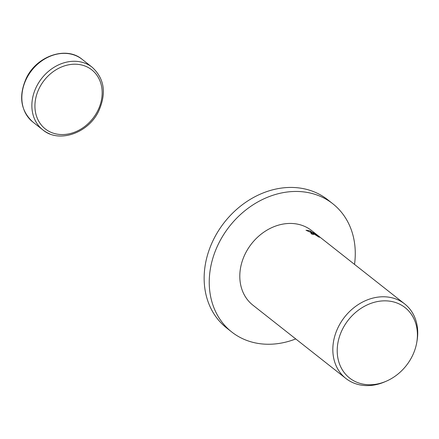 <?xml version="1.0" encoding="UTF-8"?>
<svg xmlns="http://www.w3.org/2000/svg" width="439" height="439" viewBox="0 0 439 439"><rect width="100%" height="100%" fill="white"/><g stroke="black" fill="none" stroke-linecap="round" stroke-linejoin="round"><path stroke-width="0.66" d="M295.749 338.935A81.638 67.118 -51.8 0 1 245.522 339.94A81.638 67.118 -51.8 0 1 231.71 331.966A81.638 67.118 -51.8 0 1 223.928 234.19A81.638 67.118 -51.8 0 1 318.977 195.772A81.638 67.118 -51.8 0 1 332.789 203.745A81.638 67.118 -51.8 0 1 354.52 264.388M231.71 331.966L226.617 327.955A81.638 67.118 -51.8 0 1 218.836 230.173A81.638 67.118 -51.8 0 1 313.885 191.755A81.638 67.118 -51.8 0 1 327.697 199.729L332.789 203.745M318.988 237.126L314.489 234.311L312.958 233.998L313.353 234.525A47.461 39.022 128.2 0 0 311.536 233.987L310.9 233.087L312.941 233.307L315.158 234.333L305.994 230.255L309.693 230.744L316.448 235.052L313.391 232.648L315.981 234.327L319.746 237.296M386.128 381.261L384.608 381.914A47.461 39.022 -51.8 0 1 353.922 383.099A47.461 39.022 -51.8 0 1 345.894 378.467A47.461 39.022 -51.8 0 1 341.366 321.617A47.461 39.022 -51.8 0 1 396.631 299.283A47.461 39.022 -51.8 0 1 404.659 303.914A47.461 39.022 -51.8 0 1 417.05 340.757L416.77 342.387A44.833 36.86 -51.8 0 1 386.128 381.261A44.833 36.86 -51.8 0 1 357.143 382.385A44.833 36.86 -51.8 0 1 342.65 328.893A44.833 36.86 -51.8 0 1 397.482 303.212A44.833 36.86 -51.8 0 1 416.77 342.387M345.894 378.467L252.864 305.132A47.461 39.022 -51.8 0 1 248.342 248.282A47.461 39.022 -51.8 0 1 303.601 225.948A47.461 39.022 -51.8 0 1 311.635 230.579L404.659 303.914M319.652 237.142L318.484 236.934M310.428 231.995L310.812 231.243M82.175 59.364C66.256 45.804 36.832 55.912 26.4 77.988C18.383 95.927 20.523 110.595 32.81 121.987A39.872 32.777 -51.8 0 1 26.669 78.318A39.872 32.777 -51.8 0 1 75.431 55.473A39.872 32.777 -51.8 0 1 82.175 59.364L92.206 67.277A39.872 32.777 -51.8 0 0 85.462 63.381A39.872 32.777 -51.8 0 0 36.7 86.225A39.872 32.777 -51.8 0 0 42.841 129.895C58.755 143.454 88.179 133.352 98.616 111.276C106.628 93.337 104.493 78.669 92.206 67.277M39.483 87.734A37.589 30.906 -51.8 0 1 85.457 66.196A37.589 30.906 -51.8 0 1 97.606 111.045A37.589 30.906 -51.8 0 1 51.632 132.578A37.589 30.906 -51.8 0 1 39.483 87.734M49.585 133.791A39.872 32.777 -51.8 0 1 42.841 129.895L32.81 121.987M312.952 233.998L312.782 234.344"/></g></svg>

